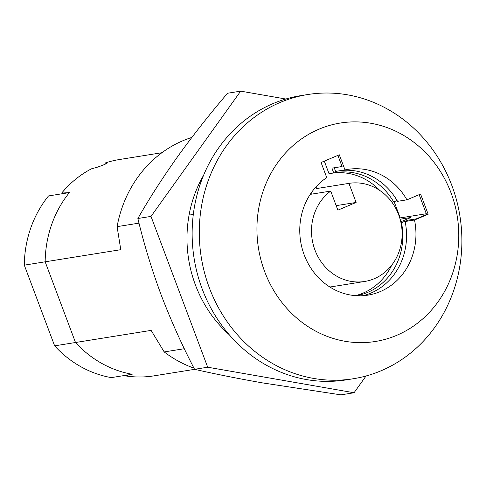 <?xml version="1.0" encoding="UTF-8"?>
<svg xmlns="http://www.w3.org/2000/svg" width="486" height="486" viewBox="0 0 486 486"><rect width="100%" height="100%" fill="white"/><g stroke="black" fill="none" stroke-linecap="round" stroke-linejoin="round"><path stroke-width="0.73" d="M194.649 369.336L154.001 375.848A109.532 99.666 80.9 0 1 124.805 375.787L132.186 374.269A109.532 99.666 -99.1 0 1 75.494 342.508A109.532 99.666 80.9 0 0 132.186 374.269L111.324 377.61A109.532 99.666 -99.1 0 1 54.632 345.85L24.3 265.149A109.532 99.666 -99.1 0 1 48.515 195.937L69.377 192.596L61.679 193.076A109.532 99.666 -99.1 0 1 64.796 189.485A109.532 99.666 -99.1 0 1 91.398 168.842L96.902 167.354C102.953 165.27 106.44 163.794 107.357 162.938L105.413 162.919A109.532 99.666 -99.1 0 1 119.343 159.542L161.881 152.726M184.315 348.711L164.189 351.931L151.116 330.389L75.494 342.508L45.162 261.808L120.777 249.689L117.096 226.64L139.02 223.129M124.805 375.787L124.446 375.508M69.377 192.596A109.532 99.666 80.9 0 0 45.162 261.808A109.532 99.666 -99.1 0 1 69.377 192.596M64.796 189.485L61.679 193.076M104.745 164.383L105.413 162.919M191.842 137.429A120.996 110.097 80.9 0 0 117.096 226.64M189.06 215.11L193.306 214.429M164.189 351.931A120.996 110.097 80.9 0 0 193.969 368.151M379.845 190.5A62.408 56.789 80.9 0 0 333.566 172.998M391.916 202.219L393.684 201.933A62.408 56.789 80.9 0 0 335.99 172.554A62.408 56.789 80.9 0 0 333.736 172.967L329.04 173.721L324.308 161.127M342.059 166.522L331.92 168.15L333.736 172.967M393.684 201.933L397.062 200.505M399.79 218.099L400.233 217.91L394.158 201.733M400.768 221.786L410.925 217.497L400.118 219.229M355.473 295.64A62.408 56.789 80.9 0 0 391.795 265.052M356.329 295.701A62.408 56.789 80.9 0 0 401.491 222.716L400.986 222.795M405.913 221.185A67.499 61.424 80.9 0 0 405.846 220.875L401.491 222.716M407.147 220.662L405.846 220.875M400.233 217.91L426.313 213.731M307.82 94.521L300.67 95.663A143.917 130.959 80.9 0 0 202.206 288.988A143.917 130.959 80.9 0 0 346.208 379.876L353.358 378.734A143.917 130.959 80.9 0 0 451.816 185.403A143.917 130.959 80.9 0 0 307.82 94.521A143.917 130.959 80.9 0 0 209.357 287.846A143.917 130.959 80.9 0 0 353.358 378.734M451.038 192.887A110.62 100.657 80.9 0 0 319.095 129.136A110.62 100.657 80.9 0 0 264.676 271.625A110.62 100.657 80.9 0 0 396.619 335.376A110.62 100.657 80.9 0 0 451.038 192.887M334.532 167.731A67.499 61.424 80.9 0 0 334.24 167.792L342.065 166.54L337.873 155.392M363.206 295.676A63.678 57.949 80.9 0 0 405.124 221.519L408.386 220.14L416.21 218.888L426.605 214.496L428.166 214.247L420.578 194.06L406.928 199.831L397.536 201.332A63.678 57.949 80.9 0 0 341.215 170.507M406.928 199.831A63.678 57.949 80.9 0 0 347.782 169.377A63.678 57.949 80.9 0 0 344.987 169.9L335.601 171.406L334.24 167.792M426.605 214.496L419.151 194.667M344.987 169.9L339.307 154.791L321.07 162.494L326.75 177.609A63.678 57.949 80.9 0 0 303.683 253.455A63.678 57.949 80.9 0 0 367.932 295.136A63.678 57.949 80.9 0 0 414.509 220.012L405.124 221.519M428.166 214.247L414.509 220.012M394.529 202.717A85.336 77.651 80.9 0 0 394.097 201.757M330.711 191.083A49.669 45.198 80.9 0 0 314.977 250.102A49.669 45.198 80.9 0 0 364.67 281.467A49.669 45.198 80.9 0 0 398.654 214.745A49.669 45.198 80.9 0 0 348.954 183.374A49.669 45.198 80.9 0 0 348.948 183.38L356.117 202.449L337.879 210.152L330.711 191.083L310.214 194.37M329.812 286.977A49.669 45.198 80.9 0 0 332.339 286.649L364.67 281.467M316.629 188.556A49.669 45.198 80.9 0 0 316.623 188.556A49.669 45.198 80.9 0 0 316.611 188.556L348.948 183.38L316.623 188.556M399.37 216.768A85.336 77.651 80.9 0 0 397.961 211.853M315.979 186.879L316.611 188.556M312.048 194.072L311.465 192.523M336.184 205.645L356.117 202.449M24.3 265.149L45.162 261.808L75.494 342.508L54.632 345.85M203.616 175.209A120.996 110.097 80.9 0 0 195.445 285.009A120.996 110.097 80.9 0 0 229.161 334.635M285.835 99.023L240.679 91.143L151.006 216.404L207.692 367.209L354.045 392.755L366.055 375.982M354.045 392.755L340.917 394.857L262.616 382.907C237.806 378.533 215.122 374.001 194.564 369.317C181.983 345.109 170.823 320.25 161.097 294.735C151.529 268.849 143.789 243.437 137.878 218.506C149.238 198.586 162.476 177.979 177.59 156.699C193.015 135.321 209.666 114.167 227.551 93.245L240.679 91.143M151.006 216.404L137.878 218.506M207.692 367.209L194.564 369.317"/></g></svg>
